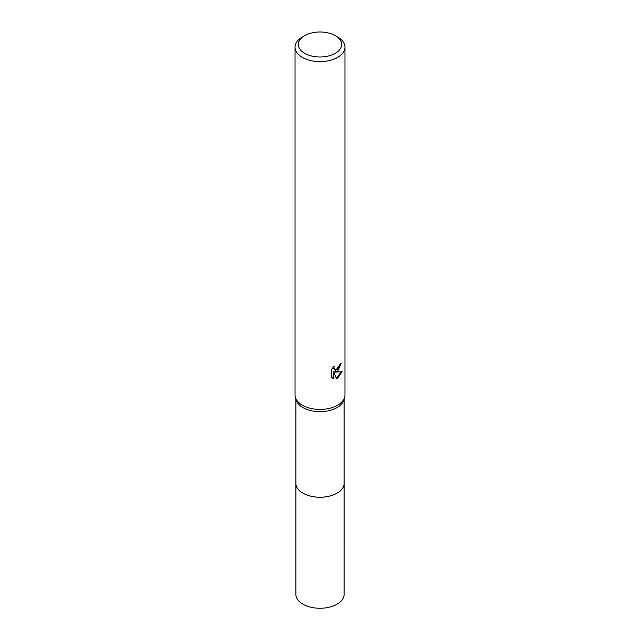 <?xml version="1.0" encoding="UTF-8"?>
<svg xmlns="http://www.w3.org/2000/svg" width="640" height="640" viewBox="0 0 640 640"><rect width="100%" height="100%" fill="white"/><g stroke="black" fill="none" stroke-linecap="round" stroke-linejoin="round"><path stroke-width="0.96" d="M344.128 482.944A24.136 13.936 180 0 1 344.136 483.312A24.128 13.928 180 0 1 337.064 493.152A24.128 13.928 180 0 1 310.768 496.176A24.128 13.928 180 0 1 295.872 483.304A24.136 13.936 180 0 1 295.872 482.944M344.128 483.056A24.128 13.928 180 0 1 337.064 493.16A24.128 13.928 180 0 1 310.56 496.136A24.128 13.928 180 0 1 295.872 483.056M335.296 35.656L337.648 37.016A24.96 14.408 180 0 1 344.96 47.208L344.96 395A24.96 14.408 180 0 1 344.568 397.552L343.744 400.184A24.128 13.928 180 0 1 337.064 407.568A24.128 13.928 180 0 1 312.784 411.008A24.128 13.928 180 0 1 296.256 400.184L295.432 397.552A24.96 14.408 180 0 1 295.04 395L295.04 47.208A24.96 14.408 180 0 1 302.352 37.016L304.704 35.656A21.632 12.488 180 0 1 335.296 35.656A21.632 12.488 180 0 1 335.296 53.32A21.632 12.488 180 0 1 304.704 53.32A21.632 12.488 180 0 1 304.704 35.656L302.352 37.016M344.568 397.552A24.96 14.408 180 0 1 337.648 405.192A24.96 14.408 180 0 1 312.536 408.752A24.96 14.408 180 0 1 295.432 397.552M337.648 371.224L335.256 372.128L342.096 371.688L337.648 378.16L336.472 378.656L333.888 372.2L333.888 378.712L331.608 377.376L331.608 369.336L334.232 366.08L333.88 367.68L334.848 369.584L337.648 369.072L339.456 366.184L339.712 364.52A24.96 14.408 0 0 0 341.232 363.256L337.648 371.224M344.96 47.208A24.96 14.408 180 0 1 337.648 57.392A24.96 14.408 180 0 1 310.448 60.52A24.96 14.408 180 0 1 295.04 47.208M340.584 363.832L334.664 371.784L335.256 372.128M334.848 369.584L333.536 368.48L333.288 367.072M332.392 378.04L333.288 378.36L333.288 371.848L333.888 372.2M336.288 378.176L341.312 371.872M333.288 378.368L333.888 378.712M295.864 483.312A24.136 13.936 180 0 0 302.936 493.168A24.136 13.936 180 0 0 329.232 496.184A24.136 13.936 180 0 0 344.136 483.312L344.128 594.336A24.128 13.928 180 0 1 329.232 607.208A24.128 13.928 180 0 1 302.936 604.184A24.128 13.928 180 0 1 295.872 594.336L295.872 398.96M344.128 483.304L344.128 398.96"/></g></svg>
